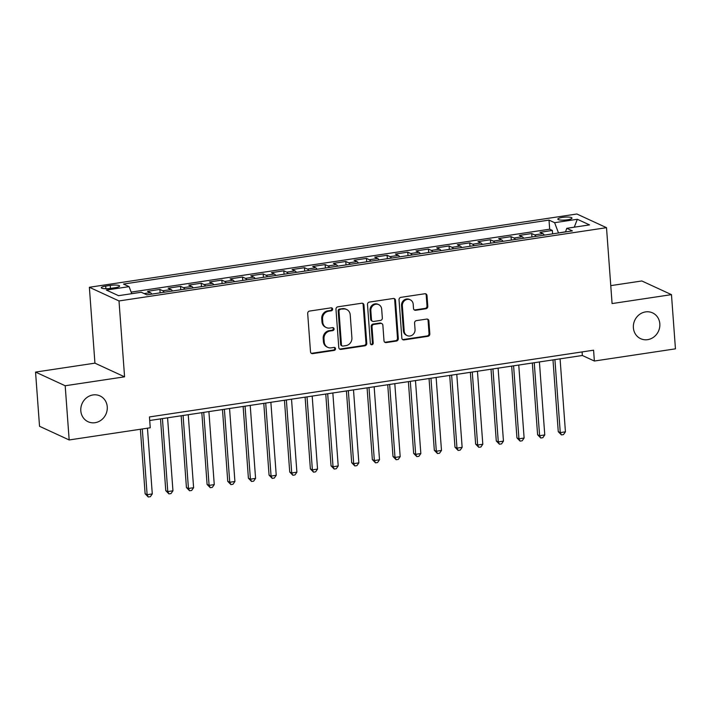 <?xml version="1.0" encoding="UTF-8"?>
<svg xmlns="http://www.w3.org/2000/svg" width="711" height="711" viewBox="0 0 711 711"><rect width="100%" height="100%" fill="white"/><g stroke="black" fill="none" stroke-linecap="round" stroke-linejoin="round"><path stroke-width="1.07" d="M332.632 309.116A1.529 1.404 114.8 0 0 331.104 307.836L309.561 311.071A2.177 2 114.8 0 0 307.685 313.507L310.503 351.812A2.177 2 114.8 0 0 312.68 353.643L334.223 350.399A1.529 1.404 114.8 0 0 334.757 347.528A1.529 1.404 114.8 0 0 334.01 347.421L331.219 347.839A6.977 6.399 114.8 0 1 327.798 347.368A6.977 6.399 114.8 0 1 324.234 342.009L323.994 338.809A6.977 6.399 114.8 0 1 329.984 331.024L332.775 330.606A1.529 1.404 114.8 0 0 333.308 327.735A1.529 1.404 114.8 0 0 332.552 327.629L329.771 328.047A6.977 6.399 114.8 0 1 326.34 327.575A6.977 6.399 114.8 0 1 322.776 322.216L322.545 319.017A6.977 6.399 114.8 0 1 328.535 311.231L331.317 310.814A1.529 1.404 114.8 0 0 332.632 309.116M326.34 327.575L325.54 327.202A6.977 6.399 114.8 0 1 321.976 321.843L321.745 318.652A6.977 6.399 114.8 0 1 327.735 310.867L330.517 310.449A1.529 1.404 114.8 0 0 331.415 307.827M311.24 353.26A2.177 2 114.8 0 0 311.88 353.269L333.423 350.034A1.529 1.404 114.8 0 0 334.321 347.412M327.798 347.368L326.998 346.995A6.977 6.399 114.8 0 1 323.434 341.635L323.194 338.445A6.977 6.399 114.8 0 1 329.184 330.659L331.975 330.242A1.529 1.404 114.8 0 0 332.872 327.62M633.385 327.762A14.22 13.047 114.8 0 0 640.647 338.685A14.22 13.047 114.8 0 0 653.996 336.89A14.22 13.047 114.8 0 0 659.826 323.789A14.22 13.047 114.8 0 0 652.565 312.876A14.22 13.047 114.8 0 0 639.216 314.671A14.22 13.047 114.8 0 0 633.385 327.762M80.814 410.807A14.22 13.047 114.8 0 0 88.075 421.73A14.22 13.047 114.8 0 0 101.415 419.934A14.22 13.047 114.8 0 0 107.254 406.834A14.22 13.047 114.8 0 0 99.984 395.911A14.22 13.047 114.8 0 0 86.644 397.716A14.22 13.047 114.8 0 0 80.814 410.807M562.348 217.415A7.11 1.458 -4.2 0 0 557.824 219.112A7.11 1.458 -4.2 0 0 567.476 219.779A7.11 1.458 -4.2 0 0 572 218.073A7.11 1.458 -4.2 0 0 562.348 217.415M425.933 308.752A2.177 2 114.8 0 0 427.8 306.317L427.009 295.572A2.177 2 114.8 0 0 424.831 293.75L400.906 297.349A2.177 2 114.8 0 0 399.031 299.775L401.848 338.089A2.177 2 114.8 0 0 404.026 339.911L427.951 336.312A2.177 2 114.8 0 0 429.826 333.886L428.875 320.901A2.177 2 114.8 0 0 426.689 319.079L416.45 320.617A2.177 2 114.8 0 0 414.575 323.052L415.046 329.486A5.83 5.35 114.8 0 1 412.656 334.854A5.83 5.35 114.8 0 1 407.181 335.601A5.83 5.35 114.8 0 1 404.204 331.113L402.355 305.899A5.83 5.35 114.8 0 1 404.746 300.522A5.83 5.35 114.8 0 1 410.22 299.784A5.83 5.35 114.8 0 1 413.198 304.264L413.509 308.467A2.177 2 114.8 0 0 415.695 310.289L425.933 308.752L425.134 308.387A2.177 2 114.8 0 0 427 305.952L426.209 295.207A2.177 2 114.8 0 0 425.471 293.759M612.082 303.57L671.468 294.638L675.45 348.843L594.369 361.028L593.578 350.194L149.452 416.939L150.243 427.773L69.171 439.958L65.19 385.753L124.576 376.83L119.004 300.949L606.51 227.68L612.082 303.57M363.952 305.055A2.177 2 114.8 0 0 361.766 303.224L337.841 306.823A2.177 2 114.8 0 0 335.974 309.258L338.783 347.563A2.177 2 114.8 0 0 340.969 349.385L364.894 345.795A2.177 2 114.8 0 0 366.769 343.36L363.952 305.055L363.152 304.681A2.177 2 114.8 0 0 362.414 303.242M369.373 302.086L393.299 298.487A2.177 2 114.8 0 1 395.485 300.309L398.293 338.623A2.177 2 114.8 0 1 396.427 341.049L386.189 342.595A2.177 2 114.8 0 1 384.002 340.765L382.865 325.229A2.177 2 114.8 0 0 380.678 323.407L373.888 324.429A2.177 2 114.8 0 0 372.013 326.864L373.204 343.04A1.529 1.404 114.8 0 1 371.142 344.639A1.529 1.404 114.8 0 1 370.36 343.466L367.498 304.521A2.177 2 114.8 0 1 369.373 302.086M552.616 233.866L552.358 230.444L539.969 232.31L542.893 233.661L534.628 234.897A8.888 3.022 81.5 0 1 536.05 236.354M531.952 236.976L531.704 233.555L519.306 235.412L522.23 236.763L513.973 238.007A8.888 3.022 81.5 0 1 515.395 239.465M511.298 240.078L511.049 236.656L498.651 238.523L501.575 239.865L493.31 241.109A8.888 3.022 81.5 0 1 494.74 242.567M490.643 243.18L490.394 239.758L477.996 241.624L480.92 242.975L472.655 244.211A8.888 3.022 81.5 0 1 474.086 245.668M469.989 246.29L469.731 242.869L457.342 244.726L460.266 246.077L452 247.321A8.888 3.022 81.5 0 1 453.422 248.779M449.325 249.392L449.076 245.97L436.678 247.828L439.602 249.179L431.346 250.423A8.888 3.022 81.5 0 1 432.768 251.881M428.671 252.494L428.422 249.072L416.024 250.939L418.948 252.289L410.682 253.525A8.888 3.022 81.5 0 1 412.113 254.982M408.016 255.596L407.759 252.174L395.369 254.04L398.293 255.391L390.028 256.635A8.888 3.022 81.5 0 1 391.459 258.084M387.353 258.706L387.104 255.285L374.715 257.142L377.639 258.493L369.373 259.737A8.888 3.022 81.5 0 1 370.795 261.195M366.698 261.808L366.449 258.386L354.051 260.253L356.975 261.595L348.719 262.839A8.888 3.022 81.5 0 1 350.141 264.296M346.044 264.91L345.795 261.488L333.397 263.354L336.321 264.705L328.055 265.941A8.888 3.022 81.5 0 1 329.486 267.398M325.389 268.02L325.131 264.599L312.742 266.456L315.666 267.807L307.401 269.051A8.888 3.022 81.5 0 1 308.823 270.509M304.726 271.122L304.477 267.7L292.088 269.567L295.003 270.909L286.746 272.153A8.888 3.022 81.5 0 1 288.168 273.611M284.071 274.224L283.822 270.802L271.424 272.668L274.348 274.019L266.083 275.255A8.888 3.022 81.5 0 1 267.514 276.712M263.417 277.334L263.168 273.913L250.77 275.77L253.694 277.121L245.428 278.365A8.888 3.022 81.5 0 1 246.859 279.823M242.762 280.436L242.504 277.014L230.115 278.881L233.039 280.223L224.774 281.467A8.888 3.022 81.5 0 1 226.196 282.925M222.099 283.538L221.85 280.116L209.452 281.983L212.376 283.334L204.119 284.569A8.888 3.022 81.5 0 1 205.541 286.026M201.444 286.649L201.195 283.227L188.797 285.084L191.721 286.435L183.456 287.679A8.888 3.022 81.5 0 1 184.887 289.137M180.79 289.75L180.532 286.329L168.143 288.186L171.067 289.537L162.801 290.781A8.888 3.022 81.5 0 1 164.232 292.239M160.126 292.852L159.877 289.43L147.488 291.297L150.412 292.648A8.888 3.022 81.5 0 1 151.834 294.096M110.667 288.382L115.209 287.697A6.888 1.413 -4.2 0 0 119.599 286.044A6.888 1.413 -4.2 0 0 110.249 285.404L105.699 286.089A6.888 1.413 -4.2 0 0 101.318 287.742A6.888 1.413 -4.2 0 0 110.667 288.382M119.004 300.949L89.364 287.271L576.87 214.002L606.51 227.68M552.358 230.444L549.674 229.209L549.008 220.099L123.474 284.053L129.082 286.64L131.748 293.687M549.008 220.099L554.616 222.685L577.341 219.272L589.517 224.889L566.791 228.311L572.399 230.897L146.866 294.843L141.258 292.257L118.533 295.678L106.357 290.052L129.082 286.64M159.877 289.43L162.801 290.781M180.532 286.329L183.456 287.679M201.195 283.227L204.119 284.569M221.85 280.116L224.774 281.467M242.504 277.014L245.428 278.365M263.168 273.913L266.083 275.255M283.822 270.802L286.746 272.153M304.477 267.7L307.401 269.051M325.131 264.599L328.055 265.941M345.795 261.488L348.719 262.839M366.449 258.386L369.373 259.737M387.104 255.285L390.028 256.635M407.759 252.174L410.682 253.525M428.422 249.072L431.346 250.423M449.076 245.97L452 247.321M469.731 242.869L472.655 244.211M490.394 239.758L493.31 241.109M511.049 236.656L513.973 238.007M531.704 233.555L534.628 234.897M549.674 229.209L131.153 292.105M139.223 292.568L131.739 293.661M565.556 231.777L558.464 232.986M124.576 376.83L94.936 363.152L35.55 372.084L65.19 385.753M35.55 372.084L39.532 426.289L69.171 439.958M671.468 294.638L641.829 280.969L610.767 285.635M94.936 363.152L89.364 287.271M149.71 420.503L582.353 355.491L594.369 361.028M582.096 351.918L582.353 355.491M172.489 290.995A8.888 3.022 -98.5 0 0 171.067 289.537M193.152 287.893A8.888 3.022 -98.5 0 0 191.721 286.435M213.807 284.791A8.888 3.022 -98.5 0 0 212.376 283.334M234.461 281.68A8.888 3.022 -98.5 0 0 233.039 280.223M255.116 278.579A8.888 3.022 -98.5 0 0 253.694 277.121M275.779 275.477A8.888 3.022 -98.5 0 0 274.348 274.019M296.434 272.366A8.888 3.022 -98.5 0 0 295.003 270.909M317.088 269.265A8.888 3.022 -98.5 0 0 315.666 267.807M337.743 266.163A8.888 3.022 -98.5 0 0 336.321 264.705M358.406 263.052A8.888 3.022 -98.5 0 0 356.975 261.595M379.061 259.95A8.888 3.022 -98.5 0 0 377.639 258.493M399.715 256.849A8.888 3.022 -98.5 0 0 398.293 255.391M420.379 253.738A8.888 3.022 -98.5 0 0 418.948 252.289M441.033 250.636A8.888 3.022 -98.5 0 0 439.602 249.179M461.688 247.535A8.888 3.022 -98.5 0 0 460.266 246.077M482.342 244.433A8.888 3.022 -98.5 0 0 480.92 242.975M503.006 241.322A8.888 3.022 -98.5 0 0 501.575 239.865M523.66 238.221A8.888 3.022 -98.5 0 0 522.23 236.763M566.791 228.311L565.494 231.928M544.315 235.119A8.888 3.022 -98.5 0 0 542.893 233.661M558.455 232.844L554.616 222.685M577.341 219.272L574.266 227.182M339.52 349.003A2.177 2 114.8 0 0 340.169 349.021L364.094 345.422A2.177 2 114.8 0 0 365.969 342.986L363.152 304.681M340.293 309.463A1.529 1.404 114.8 0 0 338.987 311.169L341.449 344.799A1.529 1.404 114.8 0 0 342.978 346.07L345.919 345.635A6.977 6.399 114.8 0 0 351.909 337.849L350.221 314.857A6.977 6.399 114.8 0 0 346.657 309.498A6.977 6.399 114.8 0 0 343.235 309.027L339.494 309.098A1.529 1.404 114.8 0 0 338.178 310.796L338.987 311.169M342.231 345.973L341.431 345.599A1.529 1.404 114.8 0 1 340.649 344.426L338.178 310.796M346.657 309.498L345.857 309.134A6.977 6.399 114.8 0 0 342.435 308.654L343.235 309.027M339.494 309.098L342.435 308.654M384.74 342.213A2.177 2 114.8 0 0 385.389 342.222L395.627 340.685A2.177 2 114.8 0 0 397.493 338.249L394.685 299.944A2.177 2 114.8 0 0 393.947 298.504M381.745 323.558L380.945 323.185A2.177 2 114.8 0 0 379.878 323.043L373.079 324.056A2.177 2 114.8 0 0 371.213 326.491L372.404 342.666L373.204 343.04M370.778 344.382A1.529 1.404 114.8 0 0 372.404 342.666M381.674 309.107A5.83 5.35 114.8 0 0 378.696 304.628A5.83 5.35 114.8 0 0 373.222 305.366A5.83 5.35 114.8 0 0 370.831 310.743L371.48 319.63A2.177 2 114.8 0 0 373.666 321.452L380.456 320.43A2.177 2 114.8 0 0 382.331 317.995L381.674 309.107M378.696 304.628L377.897 304.264A5.83 5.35 114.8 0 0 372.422 305.001A5.83 5.35 114.8 0 0 370.031 310.369L370.831 310.743M372.6 321.301L371.791 320.928A2.177 2 114.8 0 1 370.68 319.257L370.031 310.369M414.246 309.907A2.177 2 114.8 0 0 414.886 309.925L425.134 308.387M410.22 299.784L409.42 299.42A5.83 5.35 114.8 0 0 403.946 300.158A5.83 5.35 114.8 0 0 401.546 305.526L402.355 305.899M407.181 335.601L406.381 335.228A5.83 5.35 114.8 0 1 403.404 330.748L401.546 305.526M402.577 339.529A2.177 2 114.8 0 0 403.226 339.538L427.151 335.947A2.177 2 114.8 0 0 429.026 333.512L428.075 320.528A2.177 2 114.8 0 0 427.338 319.088M140.387 429.257L145.124 493.763L147.124 494.687L152.287 493.914L147.461 428.2M142.298 428.973L147.124 494.687L148.279 496.998L145.124 493.763M152.287 493.914L150.35 496.687L148.279 496.998M160.508 418.886L165.779 490.661L167.778 491.585L172.951 490.803L167.583 417.819M162.419 418.601L167.778 491.585L168.934 493.887L165.779 490.661M172.951 490.803L171.004 493.585L168.934 493.887M181.163 415.784L186.433 487.55L188.442 488.475L193.605 487.702L188.246 414.717M183.083 415.491L188.442 488.475L189.597 490.786L186.433 487.55M193.605 487.702L191.659 490.474L189.597 490.786M201.826 412.673L207.097 484.449L209.096 485.373L214.26 484.6L208.901 411.616M203.737 412.389L209.096 485.373L210.252 487.684L207.097 484.449M214.26 484.6L212.313 487.373L210.252 487.684M222.481 409.572L227.751 481.347L229.751 482.271L234.914 481.489L229.555 408.505M224.392 409.287L229.751 482.271L230.906 484.582L227.751 481.347M234.914 481.489L232.977 484.271L230.906 484.582M243.135 406.47L248.406 478.245L250.414 479.17L255.578 478.387L250.219 405.403M245.046 406.177L250.414 479.17L251.57 481.471L248.406 478.245M255.578 478.387L253.631 481.16L251.57 481.471M263.79 403.359L269.06 475.135L271.069 476.059L276.232 475.286L270.873 402.302M265.71 403.075L271.069 476.059L272.224 478.37L269.06 475.135M276.232 475.286L274.286 478.059L272.224 478.37M284.453 400.257L289.724 472.033L291.723 472.957L296.887 472.184L291.528 399.191M286.364 399.973L291.723 472.957L292.879 475.268L289.724 472.033M296.887 472.184L294.949 474.957L292.879 475.268M305.108 397.156L310.378 468.931L312.378 469.855L317.541 469.073L312.182 396.089M307.019 396.862L312.378 469.855L313.533 472.157L310.378 468.931M317.541 469.073L315.604 471.846L313.533 472.157M325.762 394.045L331.033 465.821L333.041 466.745L338.205 465.972L332.846 392.987M327.682 393.761L333.041 466.745L334.197 469.056L331.033 465.821M338.205 465.972L336.259 468.745L334.197 469.056M346.426 390.943L351.696 462.719L353.696 463.643L358.859 462.87L353.5 389.877M348.337 390.659L353.696 463.643L354.851 465.954L351.696 462.719M358.859 462.87L356.913 465.643L354.851 465.954M367.08 387.842L372.351 459.617L374.35 460.541L379.514 459.759L374.155 386.775M368.991 387.557L374.35 460.541L375.506 462.843L372.351 459.617M379.514 459.759L377.577 462.532L375.506 462.843M387.735 384.74L393.005 456.506L395.005 457.431L400.177 456.658L394.809 383.673M389.646 384.447L395.005 457.431L396.16 459.741L393.005 456.506M400.177 456.658L398.231 459.43L396.16 459.741M408.39 381.629L413.66 453.405L415.668 454.329L420.832 453.556L415.473 380.572M410.309 381.345L415.668 454.329L416.824 456.64L413.66 453.405M420.832 453.556L418.886 456.329L416.824 456.64M429.053 378.528L434.323 450.303L436.323 451.227L441.487 450.445L436.127 377.461M430.964 378.243L436.323 451.227L437.478 453.529L434.323 450.303M441.487 450.445L439.54 453.227L437.478 453.529M449.708 375.426L454.978 447.192L456.977 448.117L462.141 447.343L456.782 374.359M451.618 375.132L456.977 448.117L458.133 450.427L454.978 447.192M462.141 447.343L460.204 450.116L458.133 450.427M470.362 372.315L475.632 444.091L477.641 445.015L482.805 444.242L477.445 371.258M472.273 372.031L477.641 445.015L478.796 447.326L475.632 444.091M482.805 444.242L480.858 447.015L478.796 447.326M491.017 369.213L496.287 440.989L498.295 441.913L503.459 441.131L498.1 368.147M492.936 368.929L498.295 441.913L499.451 444.224L496.287 440.989M503.459 441.131L501.513 443.913L499.451 444.224M511.68 366.112L516.95 437.887L518.95 438.811L524.114 438.029L518.754 365.045M513.591 365.818L518.95 438.811L520.105 441.113L516.95 437.887M524.114 438.029L522.176 440.802L520.105 441.113M532.335 363.001L537.605 434.776L539.605 435.701L544.768 434.928L539.409 361.943M534.245 362.717L539.605 435.701L540.76 438.012L537.605 434.776M544.768 434.928L542.831 437.7L540.76 438.012M552.989 359.899L558.259 431.675L560.268 432.599L565.432 431.826L560.072 358.833M554.909 359.615L560.268 432.599L561.423 434.91L558.259 431.675M565.432 431.826L563.485 434.599L561.423 434.91M150.412 292.648L144.137 293.59M105.895 288.728L105.699 286.089M110.463 288.408L110.249 285.404M327.735 310.867L328.535 311.231M321.745 318.652L322.545 319.017M321.976 321.843L322.776 322.216M331.975 330.242L332.775 330.606M329.184 330.659L329.984 331.024M323.194 338.445L323.994 338.809M323.434 341.635L324.234 342.009M333.423 350.034L334.223 350.399M311.88 353.269L312.68 353.643M330.517 310.449L331.317 310.814M365.969 342.986L366.769 343.36M364.094 345.422L364.894 345.795M340.169 349.021L340.969 349.385M340.649 344.426L341.449 344.799M394.685 299.944L395.485 300.309M397.493 338.249L398.293 338.623M395.627 340.685L396.427 341.049M385.389 342.222L386.189 342.595M379.878 323.043L380.678 323.407M373.079 324.056L373.888 324.429M371.213 326.491L372.013 326.864M370.68 319.257L371.48 319.63M414.886 309.925L415.695 310.289M403.404 330.748L404.204 331.113M428.075 320.528L428.875 320.901M429.026 333.512L429.826 333.886M427.151 335.947L427.951 336.312M403.226 339.538L404.026 339.911M426.209 295.207L427.009 295.572M427 305.952L427.8 306.317"/></g></svg>
